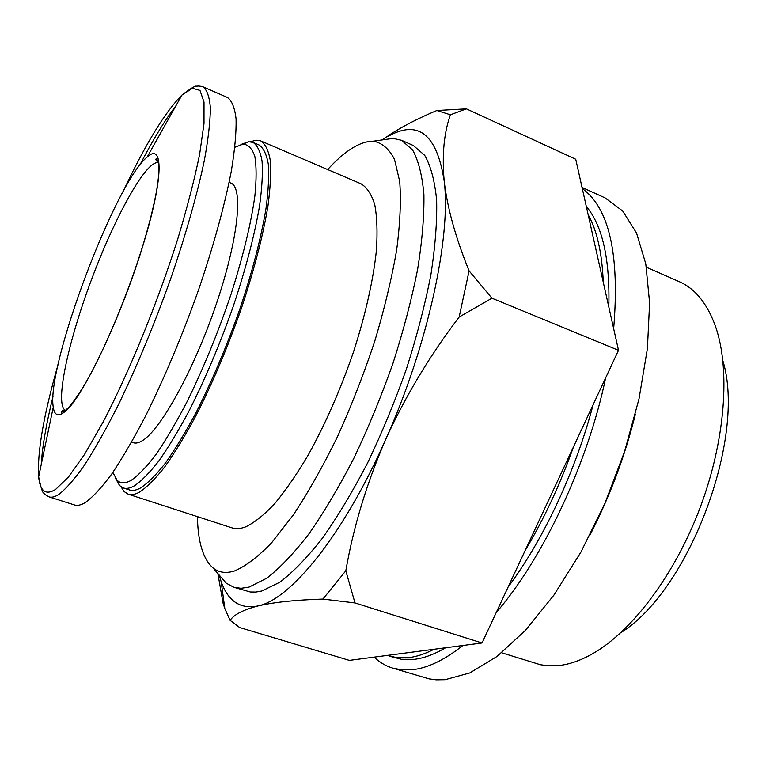 <?xml version="1.0" encoding="UTF-8"?>
<svg xmlns="http://www.w3.org/2000/svg" width="766" height="766" viewBox="0 0 766 766"><rect width="100%" height="100%" fill="white"/><g stroke="black" fill="none" stroke-linecap="round" stroke-linejoin="round"><path stroke-width="1.15" d="M120.999 486.783L124.121 491.571L128.181 494.175L231.945 527.851C235.918 529.143 240.486 528.818 245.666 526.864C254.417 522.661 264.079 514.953 274.649 503.731C285.584 490.556 296.739 474.374 308.133 455.195C325.426 423.924 340.583 389.415 353.595 351.661C365.621 314.05 373.233 280.299 376.412 250.405C377.59 232.146 377.044 216.912 374.756 204.685C371.567 194.363 367 187.411 361.064 183.83L260.134 140.666L255.997 140.197L250.501 141.748M197.417 516.638C197.896 542.06 203.105 559.161 213.053 567.951C218.712 572.566 225.817 573.59 234.367 571.015C245.513 566.361 257.979 556.901 271.748 542.625L293.426 514.8C308.42 492.078 323.137 465.977 337.586 436.476C351.498 405.635 363.879 373.904 374.737 341.272C384.398 308.966 391.704 278.537 396.654 250.003C400.139 223.279 401.154 200.424 399.699 181.437L394.471 159.28C389.023 148.757 381.947 142.725 373.233 141.193C359.953 141.27 344.777 150.72 327.685 169.545M128.181 494.175C131.283 495.19 134.998 494.539 139.345 492.212C146.766 487.377 155.23 478.961 164.709 466.963C174.658 452.965 185.037 435.931 195.857 415.871C212.469 383.239 227.607 347.525 241.261 308.736C254.092 270.159 263.006 235.832 267.985 205.757C270.408 187.469 271.164 172.35 270.274 160.4C268.493 150.433 265.323 143.941 260.766 140.915M115.57 478.396L119.573 485.567L123.345 487.961L129.492 489.962C132.556 490.977 136.243 490.307 140.542 487.98C147.819 483.193 156.092 474.91 165.36 463.143C175.079 449.431 185.209 432.761 195.77 413.152C211.962 381.286 226.707 346.443 240.007 308.621C252.512 271.02 261.187 237.546 266.041 208.218C268.406 190.389 269.144 175.634 268.282 163.962C266.53 154.234 263.437 147.895 258.994 144.946L253.039 142.409L248.624 141.729L240.897 144.496M123.345 487.961C126.352 488.957 129.99 488.268 134.242 485.912C141.432 481.086 149.629 472.775 158.84 460.95C168.491 447.191 178.583 430.482 189.106 410.815C205.259 378.873 220.005 343.953 233.343 306.074C245.896 268.416 254.647 234.913 259.607 205.575C262.039 187.737 262.862 172.992 262.077 161.339C260.421 151.639 257.405 145.32 253.039 142.409M112.88 472.392L117.026 480.177C120.434 483.662 125.174 483.71 131.235 480.301C138.522 475.265 146.861 466.551 156.254 454.152C166.107 439.713 176.371 422.238 187.048 401.719C203.411 368.417 218.09 332.578 231.054 294.182C243.128 256.265 251.066 223.471 254.886 195.809C256.524 179.263 256.495 166.126 254.819 156.388C252.253 148.738 248.375 144.65 243.157 144.104L234.913 147.244M131.628 442.145L133.37 442.738C135.879 443.591 138.972 442.844 142.639 440.498C160.975 429.362 194.238 369.164 216.261 304.169C238.408 239.145 243.502 187.325 230.834 183.064L229.13 182.356M202.971 86.807C207.021 89.804 209.491 96.851 210.382 107.949C210.267 121.392 208.304 138.636 204.493 159.673C197.465 193.597 185.669 235.267 170.339 279.695C153.995 325.272 136.568 367.211 118.041 405.511C106.11 429.017 94.907 448.914 84.423 465.211C74.57 479.143 66.029 488.88 58.8 494.443C54.922 496.914 51.676 497.737 49.062 496.885L74.493 504.966C77.347 505.886 80.832 505.158 84.94 502.774C92.562 497.393 101.466 487.856 111.654 474.154C122.436 458.087 133.887 438.43 146 415.182C164.747 377.274 182.203 335.69 198.365 290.419C213.465 246.259 224.859 204.752 231.361 170.866C234.798 149.839 236.378 132.556 236.081 119.017C234.769 107.814 231.897 100.624 227.435 97.464L202.971 86.807C199.725 85.983 197.647 85.821 196.738 86.319C195.962 85.198 191.021 88.119 181.925 95.08C164.872 112.276 145.195 144.573 122.886 191.988M64.784 411.763C82.364 399.057 122.924 313.505 144.2 241.338C163.809 176.649 163.235 142.112 147.139 157.097C115.044 182.748 45.97 366.79 53.266 407.215C54.463 415.478 58.302 416.991 64.784 411.763M388.391 136.195C418.341 119.391 436.946 134.376 444.203 181.159C447.239 207.596 455.531 237.498 469.089 270.877L459.15 317.047C429.64 355.797 405.08 396.75 385.47 439.914C427.849 345.696 451.231 236.704 444.203 181.159C441.877 155.125 443.935 133.006 450.398 114.785L436.85 110.505C419.548 117.744 404.333 125.49 391.206 133.753L382.301 139.919M345.811 570.823C353.423 527.008 366.646 483.375 385.47 439.914C343.561 534.936 290.573 599.548 258.056 605.935C273.644 602.248 295.264 599.97 322.907 599.069L345.811 570.823L355.003 602.947L482.034 642.98L433.996 649.281C425.053 653.886 416.637 656.673 408.766 657.64L397.353 657.783L387.175 655.418L349.373 660.369L239.634 627.526L230.116 620.345C233.927 614.619 243.243 609.813 258.056 605.935C240.428 609.439 228.134 601.358 221.183 581.691L224.84 608.673L223.05 603.091L217.87 573.523M219.047 574.883L221.183 581.691M230.116 620.345L224.84 608.673M219.698 575.639L226.19 583.146L233.821 587.283L250.271 591.984L255.796 592.07L261.752 591.017L279.81 582.227C293.158 572.078 307.367 557.389 322.448 538.163C337.768 516.476 352.848 491.312 367.709 462.683C382.081 432.579 395.026 401.221 406.545 368.59C416.924 336.006 425.034 304.782 430.865 274.908C435.251 246.537 437.175 221.575 436.63 200.003C434.734 180.795 430.76 165.916 424.709 155.345L413.401 145.55L401.585 140.302L393.111 138.397L383.297 139.776M233.821 587.283L241.022 588.298L249.084 587.082L266.855 578.158C280.021 567.903 294.087 553.1 309.033 533.739C324.238 511.918 339.242 486.621 354.064 457.857C368.417 427.62 381.382 396.127 392.958 363.39C403.423 330.701 411.639 299.391 417.614 269.469C422.162 241.051 424.259 216.06 423.904 194.507C422.21 175.318 418.437 160.477 412.596 149.973L401.585 140.302M620.929 632.601C689.161 590.337 746.486 437.606 722.913 360.882M501.682 652.776L540.308 664.697L548.016 665.798L557.792 665.654C568.937 664.62 580.762 660.522 593.267 653.35C632.438 630.839 675.028 574.462 700.229 507.37C725.402 440.259 730.419 369.777 715.731 327.053C707.439 303.748 695.269 288.61 679.222 281.649L646.389 267.229M590.098 534.869C609.851 496.387 624.951 456.172 635.387 414.195M374.114 657.123C379.572 662.322 385.777 665.989 392.738 668.124L429.027 678.858L436.103 679.825L445.094 679.701L469.845 672.912L496.981 656.481L525.428 630.361L553.866 595.182L580.848 552.229L604.881 503.473L624.625 451.404L639.026 398.799L647.423 348.444L649.606 302.809L645.786 263.877L636.536 233.027L622.662 210.976L605.092 197.896L582.045 187.431M392.738 668.124L402.054 669.886L412.127 669.752C427.399 668.191 444.328 660.101 462.903 645.489M496.186 612.618C542.903 558.653 587.694 463.87 605.657 377.858M613.662 328.662C619.79 254.848 609.334 208.141 582.294 188.551M389.463 656.184L401.451 659.277L414.301 659.325C423.962 658.185 434.389 654.327 445.582 647.758M508.126 587.015C543.266 540.049 575.611 471.281 593.133 404.726M608.807 307.003C610.033 259.253 602.526 225.721 586.287 206.408M436.85 110.505L466.389 108.849L575.735 159.251L588.125 214.604C597.078 230.71 602.114 253.23 603.254 282.156L618.507 350.301L573.514 446.798C560.09 484.562 543.927 519.224 525.016 550.792L482.034 642.98M433.996 649.281L387.175 655.418M573.514 446.798L525.016 550.792M588.125 214.604L603.254 282.156M469.089 270.877L491.944 298.204L618.507 350.301M466.389 108.849L450.398 114.785M491.944 298.204L459.15 317.047M355.003 602.947L322.907 599.069M175.854 105.909C164.719 120.406 152.712 140.13 139.843 165.092M53.026 396.395C46.295 423.665 42.35 446.415 41.201 464.665M57.957 364.989C43.557 415.373 37.122 452.649 38.654 476.816C40.052 491.293 45.692 495.516 55.564 489.464L68.509 476.959L84.557 454.382L102.97 422.315C129.071 372.439 157.509 302.924 177.846 238.705C187.239 207.423 194.497 179.34 199.61 154.454L204.005 123.565L204.015 102.069L199.974 90.388L192.39 88.291L181.925 95.08L147.139 157.097M158.466 162.756C146.584 159.405 115.331 215.878 91.738 278.987C67.983 342.029 54.367 405.118 65.512 410.404M117.026 480.177L119.573 485.567M243.157 144.104L248.624 141.729M49.062 496.885C46.065 495.372 44.39 494.127 44.045 493.151C42.724 493.486 40.924 488.038 38.654 476.816L53.266 407.215M213.053 567.951L226.19 583.146M373.233 141.193L393.111 138.397M158.466 162.737C155.69 160.161 155.115 158.84 156.733 158.773L158.61 163.685C160.017 177.674 155.182 203.603 144.085 241.472C128.669 292.918 103.027 354.074 83.312 386.82C77.845 395.639 72.942 402.533 68.595 407.512L64.43 411.218L61.586 412.261C60.763 411.189 62.065 410.576 65.503 410.423"/></g></svg>
